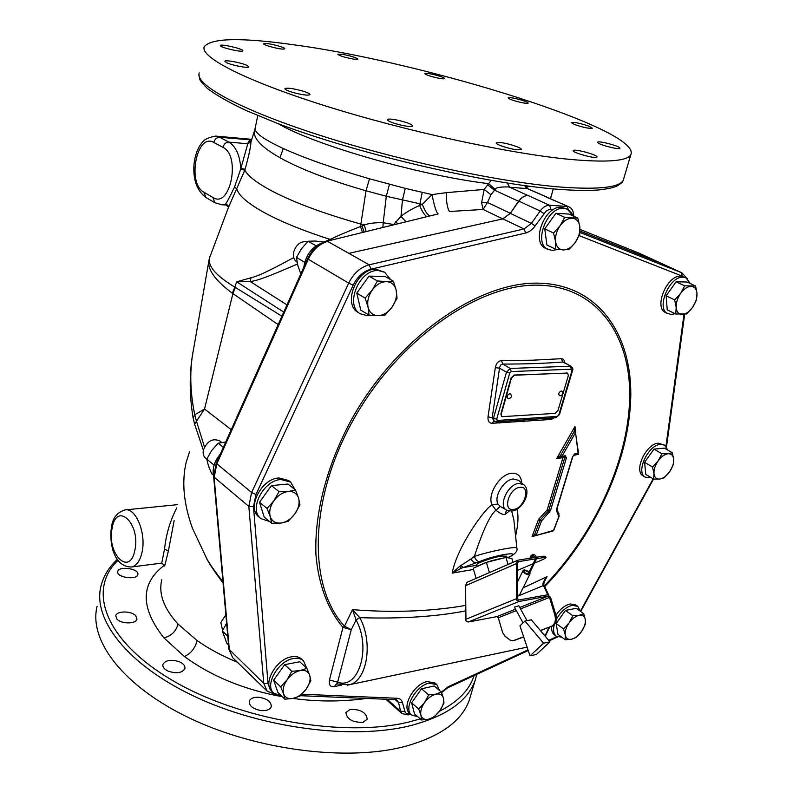 <?xml version="1.0" encoding="UTF-8"?>
<svg xmlns="http://www.w3.org/2000/svg" width="793" height="793" viewBox="0 0 793 793"><rect width="100%" height="100%" fill="white"/><g stroke="black" fill="none" stroke-linecap="round" stroke-linejoin="round"><path stroke-width="1.19" d="M97.113 606.268C88.449 640.179 122.895 686.411 190.122 718.359C257.19 750.327 347.225 761.528 404.48 746.58C439.917 736.826 461.496 721.442 469.198 700.417L470.913 694.618M366.634 698.445C341.505 701.825 316.972 701.815 293.033 698.415M282.328 696.73C244.234 689.751 211.592 676.35 184.382 656.525L163.923 637.899C140.103 607.607 140.331 583.321 164.617 565.052M363.154 722.274L367.238 719.201C366.237 712.421 360.518 709.16 350.09 709.428L345.907 712.55C346.928 719.35 352.677 722.592 363.154 722.274M260.966 710.578C266.537 710.994 269.967 709.705 271.256 706.722C271.474 702.043 267.588 698.92 259.608 697.344C254.028 696.918 250.578 698.217 249.27 701.24C249.052 705.889 252.957 709.001 260.966 710.578M168.423 671.245C176.71 673.832 182.192 672.96 184.878 668.618C185.344 665.942 183.5 663.662 179.347 661.759C171.09 659.191 165.608 660.083 162.922 664.435C162.466 667.062 164.3 669.332 168.423 671.245M116.968 619.155C121.339 624.15 136.237 624.101 136.971 619.125L135.692 615.665C131.261 610.739 116.502 610.779 115.728 615.764L116.968 619.155M117.691 571.902C116.908 577.591 137.001 580.278 137.853 574.618L137.913 574.132C138.507 568.472 118.643 565.835 117.751 571.475L117.691 571.902M237.355 662.205C222.407 656.138 208.965 648.902 197.021 640.476L177.979 624.041C163.685 608.251 158.313 593.432 161.851 579.564M189.586 451.663L186.276 461.863C181.557 481.619 183.619 503.743 192.431 528.247L206.785 558.748M164.666 566.103L168.423 550.828L174.153 520.505M638.623 252.977L580.02 229.425L638.771 253.036L681.802 272.772L579.941 232.438M568.502 209.798L567.064 206.408L549.579 205.258C546.189 205.209 543.056 207.112 540.182 210.978L518.9 201.164L510.286 213.367L502.871 218.878L348.861 253.354L327.678 241.409C319.331 243.798 312.848 249.775 308.229 259.321L216.737 464.074L214.15 477.673L229.375 650.101L232.666 657.655L267.122 691.129L275.795 694.688M502.871 218.878L523.975 228.979L369.161 264.812L348.861 253.354L502.792 218.888L483.106 209.461L449.443 211.493C447.163 207.687 446.181 201.392 446.489 192.63L484.186 189.448L487.705 184.858L494.554 190.181L490.946 194.751L484.186 189.448L481.609 202.641L483.106 209.461L487.487 202.483L481.609 202.641M518.9 201.164C521.735 197.348 524.847 195.484 528.227 195.564L528.019 195.544C524.589 195.474 521.447 197.388 518.602 201.273L510.305 213.258L502.792 218.888M572.824 215.19L573.607 213.991C573.161 210.532 571.624 208.153 568.987 206.884L527.305 188.595L509.83 187.277C511.554 186.692 494.941 186.405 495.228 189.428L494.554 190.181L518.602 201.273M546.793 196.981L527.305 188.595L524.579 185.592M545.693 196.793L568.987 206.884M526.978 188.447L526.919 187.455L526.314 188M550.382 198.428L551.224 196.089M257.775 115.57L255.257 127.732C253.562 132.114 262.919 139.043 283.329 148.539C304.78 158.263 333.506 168.344 369.488 178.792L405.292 188.377L432.056 194.602L446.489 192.63M491.164 180.388L487.705 184.858M526.919 187.455L526.889 185.909M254.87 129.398C252.015 137.13 260.362 146.566 279.899 157.718C300.894 169.296 329.601 180.318 366.019 190.796L386.31 196.248L383.217 222.714C375.466 222.506 369.112 223.259 364.165 224.984L360.865 224.082C321.928 213.079 291.338 201.551 269.075 189.477C255.891 182.162 247.803 175.729 244.829 170.168L228.404 207.538L210.294 255.921C206.289 264.446 214.467 274.844 234.827 287.116L232.339 293.212L278.165 324.605M254.097 131.935L250.955 141.927C250.786 146.646 248.833 155.755 245.116 169.256L244.819 170.168L240.606 169.345L234.579 186.93C229.464 197.606 226.382 203.355 225.331 204.197L226.292 205M324.228 242.034L329.928 239.337C301.31 230.099 278.521 220.682 261.551 211.067C246.92 202.612 238.683 195.266 236.829 189.031L234.579 186.93M362.46 232.498L360.498 226.53C336.351 235.947 333.714 237.93 330.136 239.407M330.374 240.368L330.007 239.308M369.488 178.792L366.019 190.796L360.498 226.53L364.235 225.192M364.126 232.081L362.104 225.926M283.755 312.105L236.671 281.812L250.32 281.584C257.666 280.425 266.319 277.57 297.464 264.01M322.939 242.579C312.155 246.494 305.771 254.702 303.808 267.211M300.795 273.952L297.752 265.199L296.473 257.428L301.419 248.824L308.12 241.25L316.1 245.82M308.12 241.25L315.148 241.032L324.238 242.043M296.473 257.428L304.681 262.295M297.068 262.136L296.978 262.086C293.935 259.995 292.825 256.635 293.668 252.005C296.404 244.135 300.993 240.775 307.426 241.924M393.318 224.925L400.98 216.4C405.481 212.593 411.686 208.946 419.606 205.456L422.352 204.346L432.056 194.602C434.197 205.823 436.229 212.256 438.142 213.922L326.666 241.28C318.31 243.748 311.936 249.597 307.545 258.825L348.712 283.111L251.619 492.503L248.833 506.43L213.664 476.771L216.211 463.3L251.619 492.503L255.951 494.535L253.492 506.717L268.054 683.705L271.484 690.941M382.89 227.482L383.217 222.714L394.359 224.667M397.947 223.785L395.499 221.842M389.442 184.293L386.31 196.248L422.352 204.346C424.85 210.859 427.338 214.734 429.816 215.964M431.531 215.607L438.142 213.922M277.937 123.559C314.286 145.02 420.102 175.491 488.666 183.669L495.228 189.428M507.252 183.054L509.83 187.277L528.019 195.544M500.234 142.522L496.279 142.859C494.941 144.276 509.711 149.163 517.323 149.798L521.179 149.451C522.458 148.004 507.857 143.186 500.234 142.522M570.246 159.423C607.141 162.674 627.342 161.088 630.841 154.675C641.983 129.844 427.149 62.994 296.433 45.171C241.984 37.34 211.255 37.856 204.247 46.728C199.687 57.027 245.186 80.747 326.24 106.163C407.106 131.569 510.395 153.852 570.246 159.423M574.459 124.501C583.281 127.495 589.229 128.724 592.302 128.188L589.09 126.236C580.298 123.252 574.37 122.033 571.317 122.568L574.459 124.501M598.071 142.909C600.896 145.337 619.71 149.976 619.948 148.301L619.462 147.577C616.439 145.119 597.912 140.569 597.635 142.225L598.071 142.909M573.537 150.363L573.2 150.591C571.505 152.306 593.977 158.709 596.663 157.272L596.96 157.054C598.566 155.309 576.432 148.995 573.537 150.363M397.957 120.249C391.692 118.97 388.124 118.752 387.242 119.584C387.876 121.24 392.783 123.163 401.982 125.344C408.236 126.612 411.795 126.83 412.647 125.998C411.983 124.332 407.096 122.419 397.957 120.249M302.698 91.056C293.113 88.429 287.195 87.627 284.945 88.647C284.875 89.5 287.294 90.699 292.191 92.246C301.846 94.882 307.783 95.695 310.004 94.664C310.053 93.792 307.615 92.593 302.698 91.056M246.891 65.353C241.231 62.657 224.964 59.624 224.875 61.269L226.758 62.756C232.369 65.472 248.833 68.535 248.843 66.88L246.891 65.353M242.856 50.633C242.628 48.67 220.504 43.645 220.365 45.528L220.355 45.667C220.355 47.6 242.797 52.705 242.856 50.802L242.856 50.633M283.775 49.087L284.776 48.789C285.817 47.57 269.105 43.119 264.733 43.456L263.673 43.754C262.582 44.963 279.542 49.473 283.775 49.087M353.985 59.197L357.921 59.178C356.097 57.502 350.724 55.847 341.813 54.211L337.788 54.231C339.632 55.897 345.024 57.552 353.985 59.197M436.507 77.764C441.324 78.794 444.021 79.072 444.595 78.576C443.971 77.506 440.085 76.108 432.938 74.383C428.131 73.352 425.425 73.085 424.82 73.571C425.435 74.631 429.33 76.039 436.507 77.764M515.301 101.008C522.488 102.971 526.79 103.665 528.207 103.1C528.158 102.416 525.759 101.365 521.001 99.928C513.854 97.975 509.562 97.281 508.135 97.846C508.164 98.52 510.553 99.571 515.301 101.008M531.944 186.563L526.839 186.613L525.908 187.644M223.061 583.004C215.042 572.328 209.62 564.269 206.775 558.827M222.942 581.675C215.012 571.634 209.639 563.972 206.814 558.698M204.495 447.004L196.486 421.222L204.535 409.059L231.239 429.647M206.765 459.097L205.536 458.096C203.444 456.243 202.721 453.616 203.345 450.206L194.592 424.166L196.486 421.222L194.761 414.759C189.814 390.899 189.487 368.676 193.76 348.107L209.065 259.836C206.923 268.916 214.685 280.048 232.329 293.212M194.592 424.166L193.105 417.881L194.761 414.759L204.535 409.059L232.894 293.608L235.343 287.443L281.921 316.189M286.977 304.889L250.32 281.584L250.994 277.768L236.671 281.812L234.827 287.116L235.343 287.443M250.994 277.768C257.408 276.152 264.406 273.456 293.727 257.596M251.748 139.419L250.043 140.014L248.219 142.205L240.606 169.345M222.962 147.339L213.813 142.462C196.664 132.282 186.781 183.629 203.96 192.253L212.921 197.467C230.168 209.174 241.171 155.775 222.962 147.339C223.943 143.949 225.916 142.205 228.899 142.116L219.72 137.288L251.579 139.964M245.116 169.256L240.794 168.512C239.843 155.2 235.878 146.398 228.899 142.116L247.644 143.761L250.955 141.927M221.188 204.723L226.411 204.326L228.077 205.665L228.443 207.399M228.771 647.554L228.354 642.836M228.334 644.689L226.758 643.163L222.318 631.01L227.769 636.234M222.318 631.01L226.62 623.248M223.031 629.464L222.209 628.671L220.841 622.495L225.876 614.783M220.305 454.121C214.397 461.258 212.167 468.475 213.595 475.78M213.446 475.116L211.672 473.649L208.43 465.769L206.745 459.127L211.672 450.523L218.194 443.208L223.348 447.311M218.194 443.208L225.727 441.988M206.745 459.127L214.1 465.144M203.345 450.206C207.102 441.077 212.534 437.964 219.661 440.849L221.683 442.454M683.169 276.588L682.287 276.172L681.395 272.594L660.599 263.048L580.01 231.06L660.599 263.048L639.208 253.225M337.243 683.992L336.5 683.883L334.388 686.619C330.324 687.154 328.679 684.944 329.442 679.988L337.63 682.198L337.194 683.972L349.148 684.795L347.344 685.182M544.811 586.562C594.988 534.601 629.057 461.387 630.752 397.719C632.279 334.418 598.338 284.618 538.913 283.16C478.645 281.346 397.362 337.59 352.042 418.635C326.974 464.51 314.345 513.329 315.931 554.505C318.399 584.58 327.866 609.43 342.963 627.432L351.269 629.662L337.63 682.198C358.644 690.009 371.6 647.96 356.087 619.938L351.269 629.662L344.509 626.163L342.963 627.432L329.442 679.988M515.599 536.118C518.255 524.223 518.681 515.272 516.867 509.275M544.087 582.131L547.091 576.64L523.063 587.891M465.61 605.356L461.615 606.1C427.824 611.552 391.445 612.731 352.479 609.648L344.509 626.163C307.783 586.651 308.497 499.501 353.619 419.378C398.482 339.166 478.903 283.448 538.606 285.163C597.486 286.521 631.188 335.816 629.682 398.582C628.016 461.714 594.205 534.353 544.404 585.858L544.424 585.878M554.317 417.812L551.769 419.13L545.862 419.794L492.126 423.313C489.073 423.125 487.705 420.934 488.032 416.751L495.328 367.645C496.2 363.323 498.262 360.984 501.493 360.607L532.955 360.181L561.345 358.694C563.248 358.694 564.398 360.072 564.804 362.817M573.349 455.43L578.404 454.27L578.285 453.11M558.609 514.221L557.003 508.571M558.916 513.577L558.847 514.855M575.668 431.352L574.965 426.475L556.567 458.76L563 457.561L547.18 509.919L538.546 519.326L532.044 536.593L552.592 531.112M509.344 511.059L505.072 514.37C503.099 514.944 500.056 513.557 495.952 510.206L492.126 504.972C486.555 506.231 457.095 546.218 452.169 573.131L473.52 569.463M506.816 510.246L511.951 511.069C522.666 509.899 532.044 491.333 523.796 484.701L518.9 483.413C507.867 483.928 497.756 506.241 506.707 510.186L500.274 506.43L497.925 503.951C493.712 496.22 504.1 479.428 513.388 478.992L518.563 480.389M500.274 506.43L495.952 510.206C490.203 514.736 482.996 530.14 474.343 556.408C489.311 551.403 517.195 545.812 516.867 548.022L516.887 548.151M510.147 556.666L509.721 556.874C515.47 553.792 517.859 550.838 516.867 548.022L513.884 520.089L511.713 511.098M476.345 562.861L473.292 562.019L470.844 559.045L459.702 566.291L452.169 573.131L461.288 568.224L479.468 561.632C495.952 554.644 523.202 550.56 508.957 557.102L507.698 557.737M477.277 566.45L476.851 564.834C475.493 563.387 492.691 557.32 501.8 556.042L506.638 556.2M513.021 562.316L511.862 558.46L505.964 557.439L486.406 562.396L473.173 568.264L476.117 578.375M489.41 572.596L486.406 562.396M508.065 564.477L505.964 557.439M542.927 556.23L537.099 557.142L537.525 558.55L543.354 557.628L542.927 556.23L545.604 556.299M537.099 557.142L536.296 557.479M518.275 561.672L536.455 558.708L536.028 557.301L518.007 560.145L516.54 563.585L465.55 585.66L467.027 582.33L517.839 560.225M517.601 570.345L533.273 563.645M534.7 563.03L543.552 559.243L546.01 557.648L543.354 557.628M518.404 561.593L516.858 561.791M518.493 561.553L517.591 563.288L517.621 598.606L518.672 600.023L516.897 600.341L516.58 598.656L516.54 563.585M536.455 558.708L535.315 559.313M537.525 558.55L536.375 559.035M465.55 585.66L465.977 620.988L468.217 622.019L496.904 616.607L515.529 609.173M523.628 636.779L512.942 640.784L509.988 640.05L504.943 636.155L502.643 632.556L498.301 617.777L496.904 616.607M520.545 608.925L549.499 597.407L554.872 615.15C556.121 620.661 554.961 624.388 551.393 626.321L540.34 630.485M514.211 640.486L523.677 636.928M540.459 630.613L551.393 626.321M518.672 600.023L547.557 594.79L550.54 597.337L555.883 614.952C557.132 620.463 555.962 624.18 552.394 626.123M549.499 597.407L548.062 596.177L519.187 601.441L516.897 600.341M523.053 622.852L514.399 607.121L518.82 605.802L527.008 620.641M530.031 655.841L536.395 654.463L549.965 641.844L531.3 619.799L524.926 621.038L519.95 625.846L530.031 655.841L543.592 643.182L524.926 621.038M549.965 641.844L543.592 643.182M517.621 595.602L519.643 594.8M529.268 571.743L524.252 569.741L523.182 570.355C523.311 572.774 525.224 574.172 528.911 574.548L529.972 573.934L529.932 572.675M528.188 573.924C525.501 573.577 524.123 572.546 524.074 570.821L524.867 570.365L528.961 572.368M529.04 574.281L528.297 573.914M470.844 559.045L474.343 556.408C475.602 559.769 477.307 561.503 479.468 561.632M508.154 557.687L508.957 557.102M459.702 566.291L461.288 568.224M465.63 610.907L461.338 611.72C432.036 616.934 398.185 618.917 359.764 617.658L356.087 619.938L352.479 609.648L359.764 617.658L356.027 619.809M547.745 594.77L543.443 585.541L517.621 596.247M543.542 585.71L544.335 585.73L543.443 585.541C542.125 584.193 543.344 581.219 547.091 576.64L545.267 579.286C543.75 583.024 543.433 585.165 544.335 585.73L544.365 585.809M493.96 421.232L492.215 417.514L499.679 367.199L500.829 364.879L502.732 364.066L501.493 360.607M571.991 370.569L571.386 369.211L511.227 371.56L509.721 373.047L496.705 419.15L497.409 420.478L557.37 416.365L558.797 414.937L571.991 370.569L572.615 370.341C573.21 369.231 572.764 367.922 571.267 366.416L562.861 362.014L561.345 358.694M571.386 369.211L570.425 366.217L510.276 368.448L502.732 364.066C524.827 364.096 544.87 363.412 562.861 362.014L563.635 362.173M552.245 417.961L551.769 419.13M493.811 421.172L492.126 423.313M511.227 371.56L510.276 368.448L506.459 372.185L493.484 418.298L488.032 416.751M509.721 373.047L506.459 372.185L499.58 368.17L495.328 367.645M567.55 373.136L514.102 375.039L511.049 378.033L500.879 413.976L501.622 416.573M567.045 373.057L514.429 375.228L511.386 378.231L501.216 414.184L501.771 416.682L555.09 413.381L557.975 410.496L568.284 375.773L567.729 373.216L566.708 372.869M507.857 398.473L508.987 398.621C511.505 397.759 512.04 396.222 510.573 394.002L509.73 393.724C507.183 395.023 506.558 396.609 507.857 398.473L508.363 398.542M559.382 395.628L560.443 395.766C562.921 394.904 563.426 393.397 561.959 391.246L561.206 391.008C558.778 392.297 558.163 393.834 559.382 395.628L559.828 395.687M578.097 453.447L578.404 454.27L577.056 454.032M564.19 456.659L560.72 457.323L560.532 455.45L574.102 431.64L574.965 426.475L575.351 431.045M534.73 535.553L532.044 536.593L534.601 534.621L536.256 534.978L541.52 521.011L550.501 510.543L566.41 458.067L565.389 455.757L561.969 456.391L575.549 432.552L578.097 453.1L574.846 453.814L572.556 456.768L556.636 509.056L556.508 510.652L558.817 516.639L553.564 530.388L535.612 535.612L552.949 531.003L553.831 530.16M533.957 535.662L535.612 535.612L534.819 535.612L534.601 534.621L539.855 520.674L538.546 519.326L540.42 519.752L541.52 521.011L539.855 520.674L540.42 519.752L548.29 511.158L549.39 512.407M550.501 510.543L547.18 509.919L548.29 511.158L548.845 510.236L564.705 457.819L563 457.561L563.436 456.867M564.428 456.669L564.705 457.819L566.41 458.067M560.681 457.303L556.567 458.76L560.532 455.45L561.969 456.391L560.284 457.343M574.102 431.64L575.51 431.114L575.847 431.898L575.549 432.552L574.102 431.64M552.85 531.032L553.811 530.21L559.065 516.461L556.775 509.473L556.508 510.652M559.065 516.223L559.055 515.4M577.205 454.002L578.384 452.387M417.812 716.713L411.517 714.959L409.654 713.323C401.238 707.069 414.075 683.754 427.189 681.583L434.941 683.001L436.824 684.587L439.52 690.505M411.517 714.959C403.092 708.714 415.958 685.37 429.072 683.189L436.824 684.587M441.314 692.031L434.177 685.975L421.539 688.79L411.617 702.796L414.481 713.779L421.519 719.985L420.934 715.227L418.684 708.982L424.503 702.657L428.666 694.906L435.843 694.172L441.314 692.031L443.475 698.276L443.961 703.064L439.877 710.716L434.138 716.941L428.676 719.182L421.519 719.985M421.539 688.79L428.666 694.906M411.617 702.796L418.684 708.982M420.934 715.227C420.161 711.509 421.351 707.326 424.503 702.657C427.873 698.108 431.66 695.283 435.843 694.172C439.927 693.399 442.474 694.767 443.475 698.276C444.189 701.983 442.99 706.127 439.877 710.716C436.576 715.197 432.839 718.012 428.676 719.182C424.592 720.014 422.015 718.706 420.934 715.227M281.386 695.828L273.724 693.141L271.88 691.357C262.424 683.507 276.361 658.933 291.527 656.822C295.739 656.079 299.11 656.822 301.618 659.062L303.491 660.787L306.643 668.102M273.724 693.141C264.257 685.301 278.234 660.678 293.4 658.547C297.623 657.803 300.983 658.547 303.491 660.787M306.871 668.311L299.764 661.759L284.687 664.673L273.654 680.146L277.897 692.458L284.885 699.188L283.607 693.835L280.672 686.857L287.046 679.859L291.765 671.294L300.18 670.571L306.871 668.311L309.696 675.289L310.846 680.681L306.217 689.107L299.942 695.996L293.261 698.375L284.885 699.188M284.687 664.673L291.765 671.294M273.654 680.146L280.672 686.857M283.607 693.835C282.397 689.672 283.547 685.013 287.046 679.859C290.803 674.823 295.184 671.73 300.18 670.571C305.067 669.778 308.239 671.354 309.696 675.289C310.816 679.442 309.657 684.052 306.217 689.107C302.529 694.053 298.218 697.146 293.261 698.375C288.374 699.248 285.153 697.731 283.607 693.835M370.906 315.307L367.407 315.713L360.418 313.83L358.238 312.511C342.09 304.234 357.128 267.697 376.179 269.313L384.664 272.247L390.721 279.681M360.418 313.83C344.271 305.563 359.348 268.966 378.4 270.572L384.664 272.247M393.397 281.198L384.962 276.42L368.993 276.133L356.791 293.123L360.775 310.122L369.062 315.118L368.081 307.208L365.127 298.059L372.254 290.069L377.409 280.95L386.419 281.634L393.397 281.198L396.213 290.327L397.055 298.247L392 307.228L385.001 315.069L378.043 315.673L369.062 315.118M368.993 276.133L377.409 280.95M356.791 293.123L365.127 298.059M368.081 307.208C366.981 301.509 368.368 295.789 372.254 290.069C376.407 284.588 381.136 281.773 386.419 281.634C391.583 281.951 394.845 284.846 396.213 290.327C397.224 295.997 395.816 301.627 392 307.228C387.946 312.611 383.287 315.426 378.043 315.673C372.879 315.485 369.558 312.66 368.081 307.208M557.469 249.458L551.997 250.509L545.743 248.417C530.606 242.48 544.91 205.09 561.632 207.31L567.411 209.213L573.111 215.954M548.032 249.527C532.906 243.6 547.249 206.15 563.972 208.371L567.411 209.213M577.839 218.105L568.987 214.08L555.873 213.287L544.741 228.88L546.912 245.017L555.635 249.22L555.606 241.637L553.524 233.023L560.155 225.658L564.715 217.332L577.839 218.105L579.822 226.699L579.733 234.282L575.262 242.48L568.73 249.716L555.635 249.22M555.873 213.287L564.715 217.332M544.741 228.88L553.524 233.023M555.606 241.637C555.08 236.235 556.597 230.902 560.155 225.658C563.922 220.642 567.986 218.154 572.338 218.194C576.561 218.66 579.049 221.495 579.822 226.699C580.278 232.071 578.761 237.335 575.262 242.48C571.575 247.416 567.56 249.904 563.228 249.954C559.006 249.597 556.458 246.831 555.606 241.637M675.091 313.691L671.215 314.494L665.684 312.67C653.422 307.932 666.992 274.854 680.79 276.162L686.004 277.867L690.366 283.577M667.914 313.76C655.662 309.022 669.272 275.905 683.06 277.203L686.004 277.867M695.57 285.986L686.986 282.011L676.102 281.812L666.14 295.839L667.23 309.865L675.705 313.998L676.191 307.456L674.684 299.923L680.681 293.341L684.686 285.817L695.57 285.986L697.007 293.509L696.442 300.051L692.507 307.476L686.579 313.959L675.705 313.998M676.102 281.812L684.686 285.817M666.14 295.839L674.684 299.923M676.191 307.456C675.993 302.757 677.49 298.049 680.681 293.341C684.042 288.821 687.531 286.491 691.149 286.362C694.638 286.61 696.591 288.999 697.007 293.509C697.146 298.188 695.649 302.847 692.507 307.476C689.216 311.927 685.767 314.256 682.158 314.454C678.659 314.296 676.667 311.966 676.191 307.456M651.231 477.673L645.284 477.168L643.222 475.929C633.32 471.151 646.126 443.456 658.448 443.178L664.584 445.17L667.865 450.156M645.284 477.168C635.391 472.4 648.228 444.675 660.549 444.387L664.584 445.17M672.286 452.694L664.346 448.134L653.957 449.116L644.61 462.349L645.77 474.402L653.62 479.101L653.987 473.629L652.51 467.018L658.131 460.911L661.907 453.725L668.043 453.745L672.286 452.694L673.693 459.296L673.257 464.787L669.55 471.885L663.989 477.901L659.746 479.051L653.62 479.101M653.957 449.116L661.907 453.725M644.61 462.349L652.51 467.018M653.987 473.629C653.759 469.575 655.137 465.332 658.131 460.911C661.293 456.629 664.593 454.24 668.043 453.745C671.374 453.576 673.257 455.43 673.693 459.296C673.881 463.34 672.504 467.533 669.55 471.885C666.447 476.097 663.176 478.486 659.746 479.051C656.406 479.279 654.483 477.475 653.987 473.629M555.972 615.249C560.235 608.965 564.983 605.208 570.207 603.959L575.768 604.91L577.73 606.308L580.417 611.264M561.811 637.215L556.26 636.184L554.337 634.747C552.215 633.072 551.343 630.286 551.71 626.381M556.428 619.234C560.76 611.581 566.004 606.962 572.159 605.356L577.73 606.308M556.26 636.184C553.613 633.994 552.919 630.257 554.178 624.963M583.698 613.613L576.303 608.32L565.449 610.412L556.2 623.506L557.935 634.331L565.24 639.753L565.25 634.985L563.545 628.918L569.057 622.961L572.843 615.755L579.148 615.299L583.698 613.613L585.333 619.68L585.234 624.468L581.517 631.585L576.075 637.453L571.525 639.227L565.24 639.753M565.449 610.412L572.843 615.755M556.2 623.506L563.545 628.918M565.25 634.985C564.834 631.337 566.103 627.322 569.057 622.961C572.179 618.718 575.549 616.161 579.148 615.299C582.637 614.763 584.699 616.22 585.333 619.68C585.7 623.318 584.431 627.293 581.517 631.585C578.444 635.778 575.113 638.325 571.525 639.227C568.036 639.832 565.944 638.415 565.25 634.985M269.511 521.487L260.937 518.642L258.974 517.006C246.425 508.026 261.403 478.585 278.938 477.951L288.573 480.499L290.585 482.065L295.095 489.658M260.937 518.642C248.387 509.661 263.395 480.171 280.94 479.527L290.585 482.065M295.521 490.005L287.899 484.027L271.464 485.594L259.509 502.276L264.218 517.105L271.702 523.291L270.244 516.61L267.023 508.422L273.922 500.74L279.047 491.63L288.216 491.511L295.521 490.005L298.614 498.173L299.913 504.883L294.897 513.844L288.107 521.388L280.821 523.053L271.702 523.291M271.464 485.594L279.047 491.63M259.509 502.276L267.023 508.422M270.244 516.61C268.906 511.614 270.126 506.321 273.922 500.74C277.996 495.328 282.764 492.255 288.216 491.511C293.539 491.194 297.008 493.415 298.614 498.173C299.863 503.149 298.624 508.372 294.897 513.844C290.912 519.157 286.214 522.22 280.821 523.053C275.488 523.479 271.969 521.338 270.244 516.61M164.676 565.865L161.742 563.089L164.508 549.222C166.044 534.482 170.138 520.704 176.77 507.867M469.198 700.417L475.017 680.771C467.434 701.349 445.894 716.317 410.387 725.674C353.004 740.008 262.483 728.46 194.949 696.66C127.247 664.891 92.434 619.313 100.969 586.126C103.506 575.996 108.968 567.094 117.344 559.412M420.27 718.884L409.396 721.878C344.886 738.124 238.534 719.905 171.437 679.799C103.962 639.822 87.349 589.278 117.998 560.334M474.055 675.606C469.644 689.801 458.126 701.686 439.491 711.252M177.979 624.041C176.145 631.307 171.466 635.927 163.923 637.899M197.021 640.476C195.326 648.02 191.113 653.373 184.382 656.525M395.162 699.624L398.492 702.568L400.743 711.39L387.133 699.297M301.826 694.232L397.154 698.276L395.38 699.634L397.154 700.269L398.492 702.568L402.408 702.499L405.342 712.738L407.344 713.769L409.832 713.482M213.664 476.871L228.909 649.12L263.742 683.368L267.122 691.129M253.492 506.717L248.833 506.43L263.742 683.368L268.054 683.705M553.583 209.461L549.351 209.431L546.179 211.067L533.362 228.176L530.041 231.07L526.483 232.815L371.025 269.174L369.161 264.812C360.428 267.211 353.609 273.317 348.712 283.111L353.143 285.202L255.951 494.535M510.286 213.367L531.449 223.368L523.975 228.979L525.769 233.003M543.849 213.595L540.182 210.978L531.449 223.368L535.116 225.985M550.887 209.293L549.579 205.258L528.227 195.564M550.649 198.637L550.907 197.199M366.108 231.596L364.393 225.143M405.292 188.377L402.438 200.114L400.98 216.4L406.016 221.802M426.921 216.677C424.523 215.161 422.084 211.424 419.606 205.456L422.203 192.431M279.899 157.718L283.329 148.539M490.936 194.761L487.487 202.483L510.305 213.258M623.893 178.167L623.278 180.219C619.551 187.416 599.26 189.745 562.406 187.198C502.633 182.747 399.959 161.048 319.777 135.256C239.387 109.454 194.444 84.474 199.231 72.916M213.813 142.462C214.784 139.092 216.747 137.367 219.72 137.288L215.567 136.089C204.108 138.418 203.345 141.075 200.163 145.119C196.634 150.898 194.553 157.698 193.908 165.529C193.155 180.209 197.15 190.855 205.893 197.457L214.844 202.711L221.733 204.753L226.094 204.99L228.453 207.191M212.921 197.467L214.844 202.711M203.96 192.253L205.893 197.457M248.219 142.205L251.46 140.51M580.397 611.125L653.174 478.833M397.154 698.276C399.93 698.464 401.674 699.872 402.408 702.499M371.025 269.174C363.392 271.295 357.425 276.638 353.143 285.202M572.487 214.427L569.721 210.7M682.287 276.172L579.148 235.63M665.951 446.271L684.002 314.375M441.354 692.12L448.104 686.797L528.029 649.873M548.687 640.328L556.835 636.561M334.388 686.619L341.377 685.142M409.129 713.65L407.989 714.909M448.104 686.797L447.559 687.858L528.257 650.538M404.638 711.331L400.743 711.39L402.041 713.631L408.108 714.88L410.724 714.265M300.269 695.699L395.241 699.634M573.854 216.291L573.587 213.882M497.925 503.951L492.126 504.972C486.714 495.149 499.947 473.748 511.772 473.243C517.829 473.005 521.14 476.246 521.715 482.987M519.96 487.348C508.868 488.072 502.108 511.426 513.487 509.443C524.441 508.6 531.251 485.633 519.96 487.348M506.529 510.097L505.072 514.37M476.97 565.27L463.261 567.56L461.011 565.488M477.991 566.133C483.621 562.931 491.789 560.294 502.484 558.203L503.595 558.044M531.141 555.744L531.885 556.131M535.959 560.264L535.225 559.908M498.301 617.777L516.312 610.61M555.883 614.952L554.872 615.15M519.752 607.488L548.062 596.177M519.187 601.441L468.217 622.019M516.58 598.656L465.65 619.373M359.863 617.846C373.473 642.637 367.07 681.167 349.148 684.795L527.107 647.138M545.009 635.986L548.934 627.422M546.546 418.357L545.862 419.794M557.37 416.365L555.923 417.703M497.409 420.478L495.982 421.866M524.5 419.884L523.449 421.698M499.838 421.598L499.184 423.075M496.705 419.15L493.484 418.298L494.188 421.41L493.652 421.073M558.797 414.937L559.422 414.68L572.625 370.301M494.188 421.41L496.081 421.856L556.032 417.693L559.432 414.64M564.487 456.659L565.389 455.757M574.013 454.716L574.846 453.814M168.423 550.828L164.508 549.222M111.526 526.75C112.735 517.898 117.225 512.288 124.997 509.929C135.712 507.381 146.358 533.124 142.086 551.968C140.123 560.8 136.614 565.805 131.569 566.995L161.742 563.089M134.899 550.045C129.963 577.284 106.44 553.821 112.12 528.188C116.492 501.007 140.718 523.35 134.899 550.045M476.871 674.298L475.017 680.771M550.59 198.607L553.246 188.873M436.358 214.358L326.785 241.25M630.841 154.675L623.278 180.219C622.862 181.964 620.75 183.887 616.944 185.998C615.051 186.751 613.227 188.248 598.507 189.973C588.247 190.697 575.411 190.528 559.977 189.438C488.488 184.422 356.652 153.743 276.539 123.034L246.038 110.485C229.137 102.515 216.291 95.21 207.498 88.568C197.982 79.211 199.707 79.062 198.944 74.383M525.065 185.661L527.89 188.476M307.545 258.845L216.211 463.3M228.919 649.229L232.666 657.655M213.297 474.997L213.545 475.562M209.065 259.836L209.659 257.586M216.033 136.128L251.778 139.35M193.076 417.673C189.418 395.38 189.289 374.118 192.679 353.906M580.694 611.462L653.541 479.051M441.572 692.646L447.559 687.858M549.153 640.873L557.657 636.948M402.041 713.631L385.874 699.238M687.115 278.521L681.802 272.772M666.487 446.915L684.666 314.306M523.796 484.701L518.523 480.36M506.618 556.131L507.114 557.638M535.245 557.429L532.946 555.348L531.013 558.084M532.955 554.327C535.106 554.565 536.256 555.962 536.405 558.53M536.395 558.738L529.05 574.459M546.01 557.648L545.584 556.25M512.942 640.784L513.933 640.575M517.611 581.695L523.112 570.494M535.334 559.194L528.158 573.993M532.757 554.357L531.003 555.824L529.793 558.282M519.564 594.938L529.972 573.934M544.404 585.858L548.617 594.938M549.618 627.164L545.247 636.273M571.267 366.416L563.654 362.183M575.113 430.123L578.384 452.456L577.304 453.973L574.053 454.706L572.824 456.619L556.775 509.473M177.434 504.665L125.661 509.869M111.506 526.849C108.919 543.403 114.004 567.203 131.569 566.995"/></g></svg>
